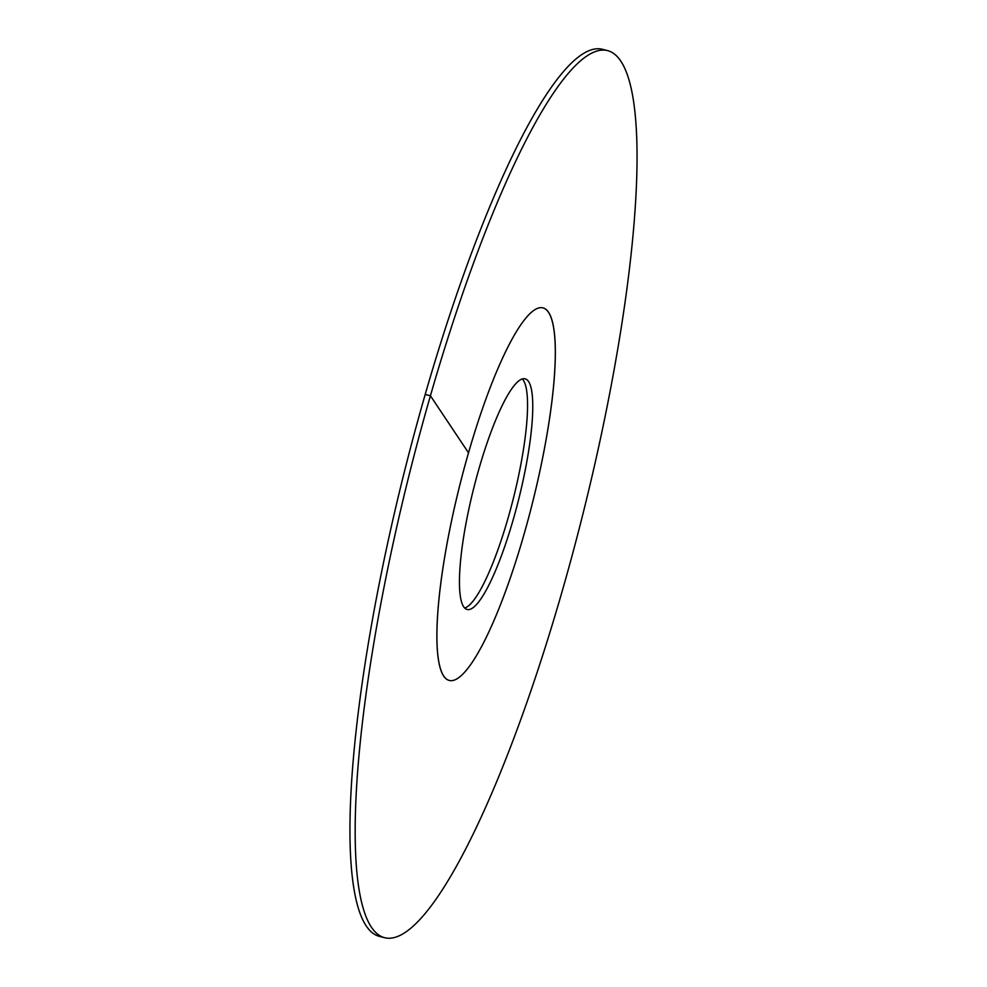 <?xml version="1.0" encoding="UTF-8"?>
<svg xmlns="http://www.w3.org/2000/svg" width="987" height="987" viewBox="0 0 987 987"><rect width="100%" height="100%" fill="white"/><g stroke="black" fill="none" stroke-linecap="round" stroke-linejoin="round"><path stroke-width="1.48" d="M548.599 312.299A192.083 37.407 104.1 0 0 543.01 307.895A192.083 37.407 104.1 0 0 464.05 468.837A192.083 37.407 104.1 0 0 443.619 676.009A192.083 37.407 -75.9 0 0 449.208 680.425A192.083 37.407 104.1 0 0 523.702 535.472A192.083 37.407 -75.9 0 0 543.01 307.895A192.083 37.407 -75.9 0 0 468.517 452.836A192.083 37.407 104.1 0 0 449.208 680.425A192.083 37.407 -75.9 0 0 528.168 519.483A192.083 37.407 -75.9 0 0 548.599 312.299M528.6 381.574A118.909 23.157 -75.9 0 1 515.954 509.835A118.909 23.157 -75.9 0 1 467.073 609.46A118.909 23.157 -75.9 0 1 463.619 606.734A118.909 23.157 104.1 0 1 476.265 478.485A118.909 23.157 104.1 0 1 525.146 378.848A118.909 23.157 104.1 0 1 528.6 381.574M464.655 608.029A118.909 23.157 -75.9 0 0 512.5 501.84A118.909 23.157 -75.9 0 0 523.381 380.266A118.909 23.157 104.1 0 0 522.345 378.971M468.517 452.836L430.418 395.775A457.339 89.077 104.1 0 0 384.424 937.65A457.339 89.077 104.1 0 0 561.8 592.545A457.339 89.077 -75.9 0 0 607.795 50.67A457.339 89.077 -75.9 0 0 430.418 395.775L425.2 394.455A457.339 89.077 104.1 0 0 379.205 936.33L384.424 937.65M425.2 394.455A457.339 89.077 -75.9 0 1 602.576 49.35L607.795 50.67"/></g></svg>
